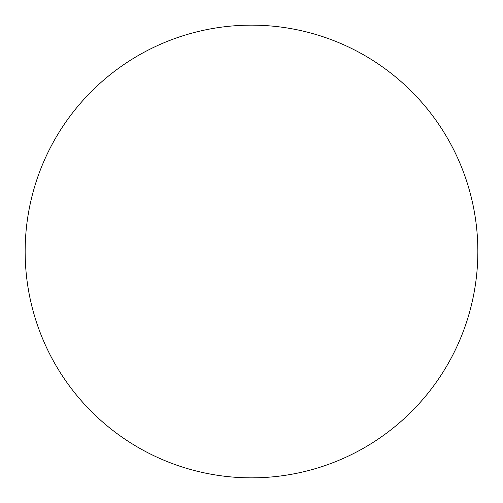 <?xml version="1.0" encoding="UTF-8"?>
<svg xmlns="http://www.w3.org/2000/svg" width="503" height="503" viewBox="0 0 503 503"><rect width="100%" height="100%" fill="white"/><g stroke="black" fill="none" stroke-linecap="round" stroke-linejoin="round"><path stroke-width="0.75" d="M251.5 25.15A226.35 226.35 0 0 1 477.85 251.5A226.35 226.35 0 0 1 251.5 477.85A226.35 226.35 0 0 1 25.15 251.5A226.35 226.35 0 0 1 251.5 25.15C236.636 25.15 221.917 26.602 207.343 29.501C192.762 32.399 178.609 36.694 164.877 42.378C151.151 48.068 138.105 55.041 125.744 63.296C113.389 71.552 101.958 80.939 91.445 91.445C80.939 101.958 71.552 113.389 63.296 125.744C55.041 138.105 48.068 151.151 42.378 164.877C36.694 178.609 32.399 192.762 29.501 207.343C26.602 221.917 25.15 236.636 25.15 251.5C25.15 266.364 26.602 281.083 29.501 295.657C32.399 310.238 36.694 324.391 42.378 338.123C48.068 351.849 55.041 364.895 63.296 377.256C71.552 389.611 80.939 401.042 91.445 411.555C101.958 422.061 113.389 431.448 125.744 439.704C138.105 447.959 151.151 454.932 164.877 460.622C178.609 466.306 192.762 470.601 207.343 473.499C221.917 476.398 236.636 477.85 251.5 477.85C266.364 477.85 281.083 476.398 295.657 473.499C310.238 470.601 324.391 466.306 338.123 460.622C351.849 454.932 364.895 447.959 377.256 439.704C389.611 431.448 401.042 422.061 411.555 411.555C422.061 401.042 431.448 389.611 439.704 377.256C447.959 364.895 454.932 351.849 460.622 338.123C466.306 324.391 470.601 310.238 473.499 295.657C476.398 281.083 477.85 266.364 477.85 251.5C477.85 236.636 476.398 221.917 473.499 207.343C470.601 192.762 466.306 178.609 460.622 164.877C454.932 151.151 447.959 138.105 439.704 125.744C431.448 113.389 422.061 101.958 411.555 91.445C401.042 80.939 389.611 71.552 377.256 63.296C364.895 55.041 351.849 48.068 338.123 42.378C324.391 36.694 310.238 32.399 295.657 29.501C281.083 26.602 266.364 25.15 251.5 25.15M377.256 439.704C389.611 431.448 401.042 422.061 411.555 411.555C422.061 401.042 431.448 389.611 439.704 377.256M439.704 125.744C431.448 113.389 422.061 101.958 411.555 91.445C401.042 80.939 389.611 71.552 377.256 63.296M125.744 63.296C113.389 71.552 101.958 80.939 91.445 91.445C80.939 101.958 71.552 113.389 63.296 125.744M63.296 377.256C71.552 389.611 80.939 401.042 91.445 411.555C101.958 422.061 113.389 431.448 125.744 439.704"/></g></svg>

